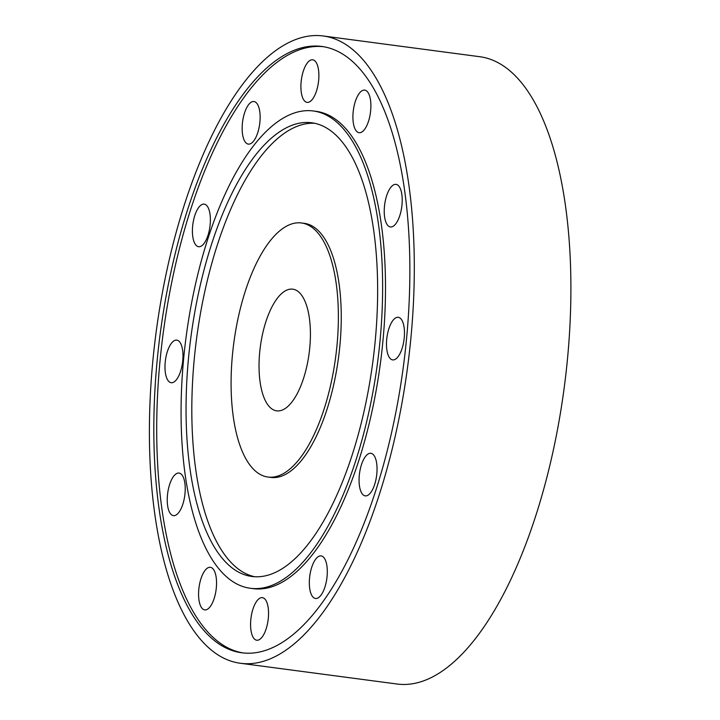 <?xml version="1.0" encoding="UTF-8"?>
<svg xmlns="http://www.w3.org/2000/svg" width="720" height="720" viewBox="0 0 720 720"><rect width="100%" height="100%" fill="white"/><g stroke="black" fill="none" stroke-linecap="round" stroke-linejoin="round"><path stroke-width="1.08" d="M259.218 598.59A21.483 8.622 97.5 0 1 262.386 597.636A21.483 8.622 97.5 0 1 268.47 616.257A21.483 8.622 97.5 0 1 259.911 639.27A21.483 8.622 97.5 0 1 256.743 640.224A21.483 8.622 97.5 0 1 250.659 621.603A21.483 8.622 97.5 0 1 259.218 598.59M313.515 562.77A21.483 8.622 97.5 0 1 321.138 555.903A21.483 8.622 97.5 0 1 327.24 569.142A21.483 8.622 97.5 0 1 323.109 591.624A21.483 8.622 97.5 0 1 315.495 598.491A21.483 8.622 97.5 0 1 309.384 585.252A21.483 8.622 97.5 0 1 313.515 562.77M360.099 469.944A21.483 8.622 97.5 0 1 370.881 453.294A21.483 8.622 97.5 0 1 376.02 479.232A21.483 8.622 97.5 0 1 365.238 495.882A21.483 8.622 97.5 0 1 360.099 469.944M386.487 344.988A21.483 8.622 97.5 0 1 398.304 317.304A21.483 8.622 97.5 0 1 404.469 332.217A21.483 8.622 97.5 0 1 392.661 359.892A21.483 8.622 97.5 0 1 386.487 344.988M385.614 221.373A21.483 8.622 97.5 0 1 386.136 197.397A21.483 8.622 97.5 0 1 396.045 184.374A21.483 8.622 97.5 0 1 400.842 189.963A21.483 8.622 97.5 0 1 400.311 213.93A21.483 8.622 97.5 0 1 390.402 226.962A21.483 8.622 97.5 0 1 385.614 221.373M357.705 132.219A21.483 8.622 97.5 0 1 353.619 108.513A21.483 8.622 97.5 0 1 364.716 90.117A21.483 8.622 97.5 0 1 366.093 90.594A21.483 8.622 97.5 0 1 370.179 114.309A21.483 8.622 97.5 0 1 359.082 132.705A21.483 8.622 97.5 0 1 357.705 132.219M310.239 101.43A21.483 8.622 97.5 0 1 307.071 102.375A21.483 8.622 97.5 0 1 300.987 83.754A21.483 8.622 97.5 0 1 309.546 60.741A21.483 8.622 97.5 0 1 312.714 59.796A21.483 8.622 97.5 0 1 318.807 78.417A21.483 8.622 97.5 0 1 310.239 101.43M255.942 137.241A21.483 8.622 97.5 0 1 248.328 144.108A21.483 8.622 97.5 0 1 242.217 130.869A21.483 8.622 97.5 0 1 246.348 108.396A21.483 8.622 97.5 0 1 253.971 101.529A21.483 8.622 97.5 0 1 260.073 114.768A21.483 8.622 97.5 0 1 255.942 137.241M209.358 230.067A21.483 8.622 97.5 0 1 198.576 246.717A21.483 8.622 97.5 0 1 193.437 220.788A21.483 8.622 97.5 0 1 204.219 204.129A21.483 8.622 97.5 0 1 209.358 230.067M182.97 355.032A21.483 8.622 97.5 0 1 171.153 382.707A21.483 8.622 97.5 0 1 164.988 367.803A21.483 8.622 97.5 0 1 176.796 340.119A21.483 8.622 97.5 0 1 182.97 355.032M183.843 478.647A21.483 8.622 97.5 0 1 183.321 502.614A21.483 8.622 97.5 0 1 173.412 515.637A21.483 8.622 97.5 0 1 168.615 510.048A21.483 8.622 97.5 0 1 169.146 486.081A21.483 8.622 97.5 0 1 179.055 473.058A21.483 8.622 97.5 0 1 183.843 478.647M211.752 567.792A21.483 8.622 97.5 0 1 215.838 591.498A21.483 8.622 97.5 0 1 204.741 609.894A21.483 8.622 97.5 0 1 203.364 609.417A21.483 8.622 97.5 0 1 199.278 585.711A21.483 8.622 97.5 0 1 210.384 567.315A21.483 8.622 97.5 0 1 211.752 567.792M272.736 409.473A61.371 24.624 97.5 0 1 261.072 341.73A61.371 24.624 97.5 0 1 292.788 289.17A61.371 24.624 97.5 0 1 296.721 290.547A61.371 24.624 97.5 0 1 308.385 358.281A61.371 24.624 97.5 0 1 276.669 410.841A61.371 24.624 97.5 0 1 272.736 409.473M240.291 663.255L396.9 684A316.368 126.936 -82.5 0 0 564.291 387.045A316.368 126.936 -82.5 0 0 480.006 56.745L323.397 36A316.368 126.936 -82.5 0 0 159.894 306.963A316.368 126.936 -82.5 0 0 220.041 656.163A316.368 126.936 -82.5 0 0 240.291 663.255A316.368 126.936 -82.5 0 0 407.691 366.3A316.368 126.936 -82.5 0 0 323.397 36M222.102 645.912A305.784 122.697 -82.5 0 0 241.686 652.761A305.784 122.697 -82.5 0 0 403.479 365.742A305.784 122.697 -82.5 0 0 322.011 46.485A305.784 122.697 -82.5 0 0 163.971 308.394A305.784 122.697 -82.5 0 0 222.102 645.912M323.451 46.701A305.784 122.697 -82.5 0 0 166.554 310.554A305.784 122.697 -82.5 0 0 224.991 646.299A305.784 122.697 -82.5 0 0 243.126 652.932M250.227 588.258L253.116 588.636A240.714 96.588 -82.5 0 0 380.475 362.691A240.714 96.588 -82.5 0 0 316.341 111.375L313.461 110.997A240.714 96.588 -82.5 0 0 189.054 317.169A240.714 96.588 -82.5 0 0 234.819 582.858A240.714 96.588 -82.5 0 0 250.227 588.258A240.714 96.588 -82.5 0 0 377.595 362.313A240.714 96.588 -82.5 0 0 313.461 110.997M237.141 571.329A228.807 91.809 -82.5 0 0 251.793 576.45A228.807 91.809 -82.5 0 0 372.861 361.683A228.807 91.809 -82.5 0 0 311.895 122.796A228.807 91.809 -82.5 0 0 193.644 318.771A228.807 91.809 -82.5 0 0 237.141 571.329M314.766 123.291A228.807 91.809 -82.5 0 0 198.828 323.1A228.807 91.809 -82.5 0 0 242.91 572.094A228.807 91.809 -82.5 0 0 254.691 576.72M267.903 477.027L270.783 477.414A128.133 51.417 -82.5 0 0 338.58 357.138A128.133 51.417 -82.5 0 0 304.443 223.362L301.563 222.984A128.133 51.417 -82.5 0 0 235.332 332.73A128.133 51.417 -82.5 0 0 259.695 474.165A128.133 51.417 -82.5 0 0 267.903 477.027A128.133 51.417 -82.5 0 0 335.7 356.76A128.133 51.417 -82.5 0 0 301.563 222.984"/></g></svg>
